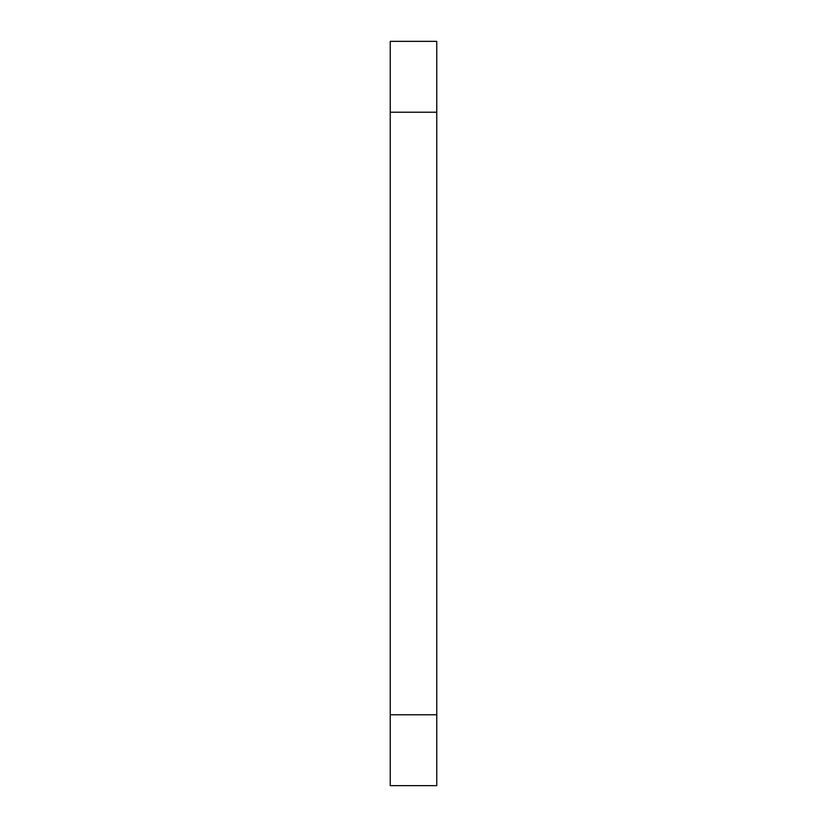 <?xml version="1.0" encoding="UTF-8"?>
<svg xmlns="http://www.w3.org/2000/svg" width="827" height="827" viewBox="0 0 827 827"><rect width="100%" height="100%" fill="white"/><g stroke="black" fill="none" stroke-linecap="round" stroke-linejoin="round"><path stroke-width="1.24" d="M436.759 714.766L436.759 41.35L390.241 41.35L390.241 785.65L436.759 785.65L436.759 714.766L390.241 714.766M436.759 112.234L390.241 112.234"/></g></svg>
